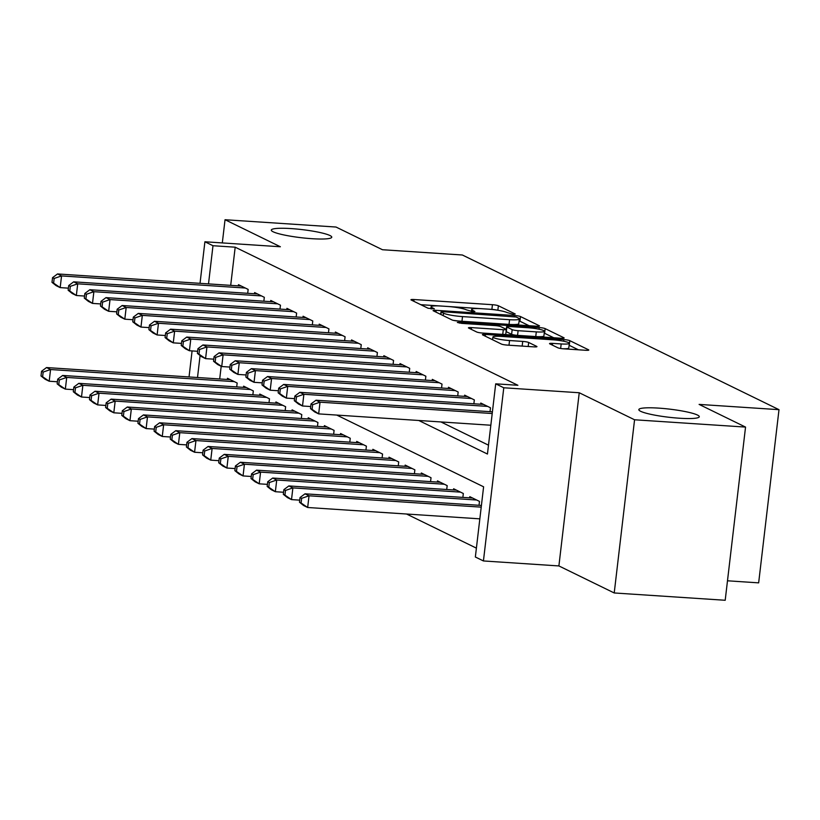 <?xml version="1.0" encoding="UTF-8"?>
<svg xmlns="http://www.w3.org/2000/svg" width="820" height="820" viewBox="0 0 820 820"><rect width="100%" height="100%" fill="white"/><g stroke="black" fill="none" stroke-linecap="round" stroke-linejoin="round"><path stroke-width="1.23" d="M513.279 314.327L515.226 313.988L498.375 305.757A4.664 0.625 6.7 0 0 492.43 304.702L414.008 299.526A4.664 0.625 6.7 0 0 410.953 299.761A4.664 0.625 6.7 0 0 411.23 300.017L428.081 308.248L434.374 308.832L431.996 307.582A14.934 1.999 6.7 0 1 431.105 306.762A14.934 1.999 6.7 0 1 440.873 306.024L447.402 306.454A14.934 1.999 6.7 0 1 466.426 309.847L472.761 311.661L474.893 311.497L472.525 310.257A14.934 1.999 6.7 0 1 471.633 309.427A14.934 1.999 6.7 0 1 481.391 308.699L487.931 309.13A14.934 1.999 6.7 0 1 506.944 312.522L513.279 314.327M658.716 408.124A30.432 4.079 6.7 0 0 638.831 409.621A30.432 4.079 6.7 0 0 679.39 418.22A30.432 4.079 6.7 0 0 699.286 416.724A30.432 4.079 6.7 0 0 658.716 408.124M291.192 228.595A30.432 4.079 6.7 0 0 271.297 230.092A30.432 4.079 6.7 0 0 311.866 238.692A30.432 4.079 6.7 0 0 331.762 237.195A30.432 4.079 6.7 0 0 291.192 228.595M557.805 347.772A4.664 0.625 6.7 0 0 563.75 348.828L585.757 350.284A4.664 0.625 6.7 0 0 588.801 350.058A4.664 0.625 6.7 0 0 588.524 349.791L569.808 340.659A4.664 0.625 6.7 0 0 563.873 339.593L485.44 334.427A4.664 0.625 6.7 0 0 482.385 334.652A4.664 0.625 6.7 0 0 482.672 334.909L501.379 344.051A4.664 0.625 6.7 0 0 507.324 345.117L533.902 346.87A4.664 0.625 6.7 0 0 536.957 346.635A4.664 0.625 6.7 0 0 536.669 346.378L528.664 342.463A4.664 0.625 6.7 0 0 522.719 341.407L509.538 340.536A12.484 1.671 6.7 0 1 492.902 337.01A12.484 1.671 6.7 0 1 501.061 336.395L552.69 339.798A12.484 1.671 6.7 0 1 569.336 343.324A12.484 1.671 6.7 0 1 561.177 343.939L552.567 343.375A4.664 0.625 6.7 0 0 549.523 343.601A4.664 0.625 6.7 0 0 549.8 343.857L557.805 347.772M745.544 427.087L725.198 600.271L614.221 592.962L634.567 419.779L745.544 427.087L699.101 404.404L779 409.672L462.357 254.999L382.458 249.731L336.015 227.037L225.039 219.729L280.368 246.758L204.908 241.777L212.985 245.723L235.186 247.189L517.891 385.287L495.7 383.832L503.777 387.778L483.431 560.952L475.354 557.005L483.605 486.803L336.764 415.074M634.567 419.779L579.238 392.749L503.777 387.778M536.434 326.196A4.664 0.625 6.7 0 0 539.488 325.96A4.664 0.625 6.7 0 0 539.211 325.704L520.495 316.561A4.664 0.625 6.7 0 0 514.55 315.505L436.127 310.339A4.664 0.625 6.7 0 0 433.073 310.565A4.664 0.625 6.7 0 0 433.349 310.821L452.066 319.964A4.664 0.625 6.7 0 0 458.011 321.02L536.434 326.196M545.156 328.615L563.863 337.748A4.664 0.625 6.7 0 1 564.139 338.004A4.664 0.625 6.7 0 1 561.095 338.24L482.662 333.063A4.664 0.625 6.7 0 1 476.727 332.008L468.712 328.092A4.664 0.625 6.7 0 1 468.435 327.836A4.664 0.625 6.7 0 1 471.49 327.611L503.295 329.702A4.664 0.625 6.7 0 0 506.34 329.476A4.664 0.625 6.7 0 0 506.063 329.22L500.753 326.627A4.664 0.625 6.7 0 0 494.808 325.56L461.691 323.377L457.345 322.455L459.477 322.291L539.211 327.549A4.664 0.625 6.7 0 1 545.156 328.615L544.603 333.289L553.736 337.758M225.039 219.729L222.312 242.925M247.701 293.304L248.152 289.409L238.466 284.673L238.323 285.862M263.856 301.196L264.317 297.301L254.62 292.566L254.477 293.755M280.01 309.089L280.471 305.194L270.774 300.458L270.631 301.647M296.163 316.981L296.625 313.086L286.928 308.351L286.795 309.54M312.317 324.874L312.779 320.979L303.082 316.243L302.949 317.422M328.471 332.766L328.933 328.871L319.236 324.136L319.103 325.314M344.625 340.659L345.087 336.764L335.39 332.028L335.257 333.207M360.79 348.541L361.241 344.646L351.554 339.921L351.411 341.099M376.944 356.433L377.395 352.538L367.708 347.803L367.565 348.992M393.098 364.326L393.549 360.431L383.862 355.695L383.719 356.885M409.252 372.218L409.703 368.323L400.016 363.588L399.873 364.777M425.406 380.111L425.867 376.216L416.17 371.481L416.027 372.669M441.56 388.003L442.021 384.108L432.324 379.373L432.181 380.562M457.714 395.896L458.175 392.001L448.478 387.265L448.345 388.454M473.868 403.788L474.329 399.893L464.632 395.158L464.499 396.337M490.022 411.681L490.483 407.786L480.786 403.05L480.653 404.229M235.186 247.189L230.697 285.36M440.945 421.941L488.494 445.168M406.525 514.007L476.399 548.139M221.195 366.273L219.698 378.973M227.324 379.476L227.468 378.286L237.164 383.022L236.703 386.917M243.478 387.368L243.622 386.179L253.318 390.914L252.857 394.809M259.643 395.26L259.776 394.071L269.472 398.807L269.011 402.702M275.797 403.153L275.93 401.964L285.627 406.699L285.165 410.594M291.951 411.035L292.084 409.856L301.781 414.592L301.319 418.487M308.105 418.928L308.238 417.749L317.934 422.484L317.473 426.38M324.259 426.82L324.402 425.641L334.088 430.367L333.637 434.272M340.413 434.713L340.556 433.524L350.242 438.259L349.791 442.154M356.567 442.605L356.71 441.416L366.396 446.152L365.945 450.047M372.721 450.498L372.864 449.309L382.561 454.044L382.099 457.939M388.875 458.39L389.018 457.201L398.715 461.937L398.253 465.832M405.029 466.283L405.172 465.094L414.869 469.829L414.407 473.724M421.193 474.175L421.326 472.986L431.023 477.722L430.561 481.617M437.347 482.057L437.48 480.879L447.177 485.614L446.715 489.509M453.501 489.95L453.634 488.771L463.331 493.507L462.869 497.402M469.655 497.842L469.788 496.664L479.485 501.399L479.023 505.294M727.483 580.796L758.654 582.856L779 409.672M579.238 392.749L558.891 565.933L614.221 592.962M558.891 565.933L483.431 560.952M418.753 420.476L487.449 454.034L495.7 383.832M212.985 245.723L208.505 283.894M189.03 376.954L192.085 350.929M200.029 283.341L204.908 241.777M200.09 355.511L197.507 377.507M496.746 310.083A4.664 0.625 6.7 0 0 491.887 309.376L420.814 304.691M529.084 325.704L519.941 321.245A4.664 0.625 6.7 0 0 519.101 320.948M516.139 317.012L443.138 311.733L441.006 311.897L443.497 313.199A14.934 1.999 6.7 0 0 462.511 316.592L509.568 319.697A14.934 1.999 6.7 0 0 519.337 318.959A14.934 1.999 6.7 0 0 518.435 318.139L516.139 317.012M453.142 320.312A14.934 1.999 6.7 0 0 461.967 321.276L462.511 316.592M519.337 318.959L518.783 323.644A14.934 1.999 6.7 0 1 509.025 324.382L461.967 321.276M482.016 333.022L502.742 334.386A4.664 0.625 6.7 0 0 505.796 334.15L506.34 329.476M536.3 331.885A12.484 1.671 6.7 0 0 544.459 331.26A12.484 1.671 6.7 0 0 527.813 327.733L509.62 326.534A4.664 0.625 6.7 0 0 506.575 326.77A4.664 0.625 6.7 0 0 506.852 327.026L512.162 329.619A4.664 0.625 6.7 0 0 518.107 330.685L536.3 331.885L535.747 336.559A12.484 1.671 6.7 0 0 543.906 335.944L544.459 331.26M506.094 331.577A4.664 0.625 6.7 0 0 506.299 331.7L506.852 327.026M535.747 336.559L517.553 335.359A4.664 0.625 6.7 0 1 511.618 334.304L506.299 331.7M562.397 348.715A12.484 1.671 6.7 0 0 568.783 348.008L569.336 343.324M504.402 344.789A12.484 1.671 6.7 0 0 508.994 345.22L509.538 340.536M522.822 346.132A4.664 0.625 6.7 0 0 522.176 346.081L508.994 345.22M578.397 349.802L569.264 345.333A4.664 0.625 6.7 0 0 569.111 345.271M230.297 379.67L46.525 367.555L50.563 369.533L49.19 381.228L57.4 381.771M42.619 376.749L49.19 381.228L45.151 379.26L41 375.96L42.619 376.749L43.163 372.065L41.553 371.276L41 375.96M43.163 372.065L50.563 369.533L234.335 381.638M41.553 371.276L46.525 367.555M245.334 288.025L61.561 275.92L57.523 273.941L241.295 286.057M68.398 288.158L60.178 287.615L56.139 285.647L51.998 282.346L53.607 283.136L54.161 278.452L52.552 277.662L51.998 282.346M54.161 278.452L61.561 275.92L60.178 287.615L53.607 283.136M57.523 273.941L52.552 277.662M246.451 387.563L62.679 375.447L66.717 377.425L65.344 389.121L73.554 389.664M58.773 384.641L65.344 389.121L61.305 387.153L57.154 383.852L58.773 384.641L59.317 379.957L57.707 379.168L57.154 383.852M59.317 379.957L66.717 377.425L250.489 389.531M57.707 379.168L62.679 375.447M262.605 395.455L78.833 383.34L82.871 385.308L81.498 397.013L89.708 397.556M74.927 392.534L81.498 397.013L77.459 395.045L73.308 391.745L74.927 392.534L75.471 387.85L73.861 387.06L73.308 391.745M75.471 387.85L82.871 385.308L266.643 397.423M73.861 387.06L78.833 383.34M278.759 403.348L94.987 391.232L99.025 393.2L97.652 404.906L105.862 405.449M91.081 400.426L97.652 404.906L93.613 402.928L89.462 399.637L91.081 400.426L91.635 395.742L90.015 394.953L89.462 399.637M91.635 395.742L99.025 393.2L282.797 405.316M90.015 394.953L94.987 391.232M294.913 411.23L111.141 399.125L115.179 401.093L113.806 412.798L122.016 413.341M107.236 408.309L113.806 412.798L109.767 410.82L105.616 407.53L107.236 408.309L107.789 403.635L106.169 402.845L105.616 407.53M107.789 403.635L115.179 401.093L298.952 413.208M106.169 402.845L111.141 399.125M261.488 295.917L77.715 283.812L73.677 281.834L257.449 293.949M84.552 296.051L76.342 295.507L72.303 293.539L68.152 290.239L69.772 291.028L70.315 286.344L68.706 285.555L68.152 290.239M70.315 286.344L77.715 283.812L76.342 295.507L69.772 291.028M73.677 281.834L68.706 285.555M277.642 303.81L93.869 291.694L89.831 289.726L273.603 301.842M100.706 303.943L92.496 303.4L88.457 301.432L84.306 298.131L85.926 298.921L86.469 294.236L84.86 293.447L84.306 298.131M86.469 294.236L93.869 291.694L92.496 303.4L85.926 298.921M89.831 289.726L84.86 293.447M293.796 311.702L110.023 299.587L105.985 297.619L289.757 309.734M116.86 311.836L108.65 311.292L104.611 309.324L100.46 306.024L102.08 306.813L102.623 302.129L101.014 301.34L100.46 306.024M102.623 302.129L110.023 299.587L108.65 311.292L102.08 306.813M105.985 297.619L101.014 301.34M309.95 319.595L126.177 307.479L122.139 305.511L305.911 317.627M133.014 319.728L124.804 319.185L120.765 317.207L116.614 313.916L118.234 314.706L118.787 310.021L117.168 309.232L116.614 313.916M118.787 310.021L126.177 307.479L124.804 319.185L118.234 314.706M122.139 305.511L117.168 309.232M311.067 419.122L127.295 407.017L131.333 408.985L129.96 420.691L138.17 421.234M123.389 416.201L129.96 420.691L125.921 418.712L121.77 415.412L123.389 416.201L123.943 411.527L122.323 410.738L121.77 415.412M123.943 411.527L131.333 408.985L315.106 421.101M122.323 410.738L127.295 407.017M326.104 327.487L142.332 315.372L138.293 313.404L322.065 325.509M149.168 327.621L140.958 327.077L136.919 325.099L132.768 321.799L134.388 322.588L134.941 317.914L133.322 317.125L132.768 321.799M134.941 317.914L142.332 315.372L140.958 327.077L134.388 322.588M138.293 313.404L133.322 317.125M327.221 427.015L143.449 414.91L147.487 416.878L146.114 428.583L154.334 429.116M139.543 424.094L146.114 428.583L142.075 426.605L137.934 423.304L139.543 424.094L140.097 419.42L138.477 418.63L137.934 423.304M140.097 419.42L147.487 416.878L331.26 428.993M138.477 418.63L143.449 414.91M342.258 335.38L158.486 323.264L154.447 321.296L338.219 333.402M165.322 335.513L157.112 334.97L153.073 332.992L148.922 329.691L150.542 330.481L151.095 325.806L149.476 325.017L148.922 329.691M151.095 325.806L158.486 323.264L157.112 334.97L150.542 330.481M154.447 321.296L149.476 325.017M343.375 434.907L159.603 422.792L163.641 424.77L162.268 436.476L170.488 437.009M155.697 431.986L162.268 436.476L158.229 434.497L154.088 431.197L155.697 431.986L156.251 427.312L154.631 426.523L154.088 431.197M156.251 427.312L163.641 424.77L347.413 436.886M154.631 426.523L159.603 422.792M358.412 343.272L174.639 331.157L170.601 329.179L354.373 341.294M181.476 343.395L173.266 342.862L169.227 340.884L165.087 337.584L166.696 338.373L167.249 333.699L165.63 332.91L165.087 337.584M167.249 333.699L174.639 331.157L173.266 342.862L166.696 338.373M170.601 329.179L165.63 332.91M359.539 442.8L175.757 430.684L179.795 432.663L178.422 444.358L186.642 444.901M171.851 439.879L178.422 444.358L174.383 442.39L170.242 439.089L171.851 439.879L172.405 435.194L170.785 434.405L170.242 439.089M172.405 435.194L179.795 432.663L363.578 444.778M170.785 434.405L175.757 430.684M374.566 351.165L190.793 339.049L186.755 337.071L370.527 349.187M197.64 351.288L189.42 350.745L185.381 348.777L181.24 345.476L182.85 346.265L183.403 341.581L181.784 340.802L181.24 345.476M183.403 341.581L190.793 339.049L189.42 350.745L182.85 346.265M186.755 337.071L181.784 340.802M375.693 450.692L191.921 438.577L195.959 440.555L194.576 452.25L202.796 452.794M188.005 447.771L194.576 452.25L190.537 450.282L186.396 446.982L188.005 447.771L188.559 443.087L186.95 442.298L186.396 446.982M188.559 443.087L195.959 440.555L379.732 452.66M186.95 442.298L191.921 438.577M390.73 359.058L206.947 346.942L202.909 344.964L386.691 357.079M213.794 359.18L205.574 358.637L201.535 356.669L197.394 353.369L199.004 354.158L199.557 349.474L197.938 348.684L197.394 353.369M199.557 349.474L206.947 346.942L205.574 358.637L199.004 354.158M202.909 344.964L197.938 348.684M391.847 458.585L208.075 446.469L212.113 448.448L210.74 460.143L218.95 460.686M204.17 455.664L210.74 460.143L206.701 458.175L202.55 454.874L204.17 455.664L204.713 450.979L203.104 450.19L202.55 454.874M204.713 450.979L212.113 448.448L395.886 460.553M203.104 450.19L208.075 446.469M406.884 366.94L223.112 354.834L219.073 352.856L402.845 364.972M229.948 367.073L221.728 366.53L217.689 364.562L213.548 361.261L215.158 362.05L215.711 357.366L214.092 356.577L213.548 361.261M215.711 357.366L223.112 354.834L221.728 366.53L215.158 362.05M219.073 352.856L214.092 356.577M408.001 466.477L224.229 454.362L228.267 456.33L226.894 468.035L235.104 468.579M220.324 463.556L226.894 468.035L222.855 466.067L218.704 462.767L220.324 463.556L220.867 458.872L219.258 458.083L218.704 462.767M220.867 458.872L228.267 456.33L412.04 468.445M219.258 458.083L224.229 454.362M423.038 374.832L239.266 362.727L235.227 360.749L418.999 372.864M246.102 374.965L237.892 374.422L233.854 372.454L229.702 369.154L231.322 369.943L231.865 365.259L230.256 364.469L229.702 369.154M231.865 365.259L239.266 362.727L237.892 374.422L231.322 369.943M235.227 360.749L230.256 364.469M424.155 474.37L240.383 462.254L244.421 464.222L243.048 475.928L251.258 476.471M236.478 471.449L243.048 475.928L239.009 473.96L234.858 470.659L236.478 471.449L237.021 466.764L235.412 465.975L234.858 470.659M237.021 466.764L244.421 464.222L428.194 476.338M235.412 465.975L240.383 462.254M439.192 382.725L255.42 370.609L251.381 368.641L435.154 380.757M262.257 382.858L254.046 382.315L250.008 380.347L245.856 377.046L247.476 377.835L248.019 373.151L246.41 372.362L245.856 377.046M248.019 373.151L255.42 370.609L254.046 382.315L247.476 377.835M251.381 368.641L246.41 372.362M440.309 482.262L256.537 470.147L260.575 472.115L259.202 483.82L267.412 484.364M252.632 479.341L259.202 483.82L255.163 481.842L251.012 478.552L252.632 479.341L253.185 474.657L251.566 473.868L251.012 478.552M253.185 474.657L260.575 472.115L444.348 484.23M251.566 473.868L256.537 470.147M455.346 390.617L271.574 378.502L267.535 376.534L451.307 388.649M278.41 390.75L270.2 390.207L266.162 388.229L262.01 384.939L263.63 385.728L264.173 381.044L262.564 380.255L262.01 384.939M264.173 381.044L271.574 378.502L270.2 390.207L263.63 385.728M267.535 376.534L262.564 380.255M456.463 490.145L272.691 478.039L276.729 480.007L275.356 491.713L283.566 492.256M268.786 487.223L275.356 491.713L271.317 489.735L267.166 486.434L268.786 487.223L269.339 482.549L267.72 481.76L267.166 486.434M269.339 482.549L276.729 480.007L460.502 492.123M267.72 481.76L272.691 478.039M471.5 398.51L287.728 386.394L283.689 384.426L467.461 396.542M294.564 398.643L286.354 398.1L282.316 396.121L278.164 392.831L279.784 393.62L280.327 388.936L278.718 388.147L278.164 392.831M280.327 388.936L287.728 386.394L286.354 398.1L279.784 393.62M283.689 384.426L278.718 388.147M472.617 498.037L288.845 485.932L292.883 487.9L291.51 499.605L299.72 500.149M284.94 495.116L291.51 499.605L287.471 497.627L283.32 494.327L284.94 495.116L285.493 490.442L283.874 489.653L283.32 494.327M285.493 490.442L292.883 487.9L476.656 500.015M283.874 489.653L288.845 485.932M487.654 406.402L303.882 394.287L299.843 392.319L483.615 404.424M310.718 406.535L302.508 405.992L298.47 404.014L294.318 400.713L295.938 401.503L296.491 396.829L294.872 396.039L294.318 400.713M296.491 396.829L303.882 394.287L302.508 405.992L295.938 401.503M299.843 392.319L294.872 396.039M481.412 505.448L304.999 493.814L309.037 495.792L307.664 507.498L479.833 518.845M301.094 503.008L307.664 507.498L303.625 505.52L299.484 502.219L301.094 503.008L301.647 498.334L300.028 497.545L299.484 502.219M301.647 498.334L309.037 495.792L481.217 507.139M300.028 497.545L304.999 493.814M492.205 413.526L320.036 402.179L315.997 400.211L492.41 411.835M490.831 425.231L318.662 413.885L314.624 411.906L310.472 408.606L312.092 409.395L312.645 404.721L311.026 403.932L310.472 408.606M312.645 404.721L320.036 402.179L318.662 413.885L312.092 409.395M315.997 400.211L311.026 403.932M472.361 311.631L472.525 310.257M431.843 308.955L431.996 307.582M413.803 301.268L414.008 299.526M491.887 309.376L492.43 304.702M497.842 310.257L498.375 305.757M435.922 312.071L436.127 310.339M514.427 316.571L514.55 315.505M519.941 321.245L520.495 316.561M440.914 314.511L441.201 312.071M443.21 315.638L443.497 313.199M509.025 324.382L509.568 319.697M471.285 329.353L471.49 327.611M502.742 334.386L503.295 329.702M459.384 323.101L459.477 322.291M539.017 329.22L539.211 327.549M511.618 334.304L512.162 329.619M517.553 335.359L518.107 330.685M552.362 345.117L552.567 343.375M560.644 348.479L561.177 343.939M522.176 346.081L522.719 341.407M528.193 346.491L528.664 342.463M485.235 336.169L485.44 334.427M563.678 341.233L563.873 339.593M569.264 345.333L569.808 340.659M471.387 311.528L471.633 309.427M430.859 308.853L431.105 306.762M440.709 314.409L441.006 311.897M506.268 329.343L506.575 326.77M492.574 339.746L492.902 337.01"/></g></svg>
